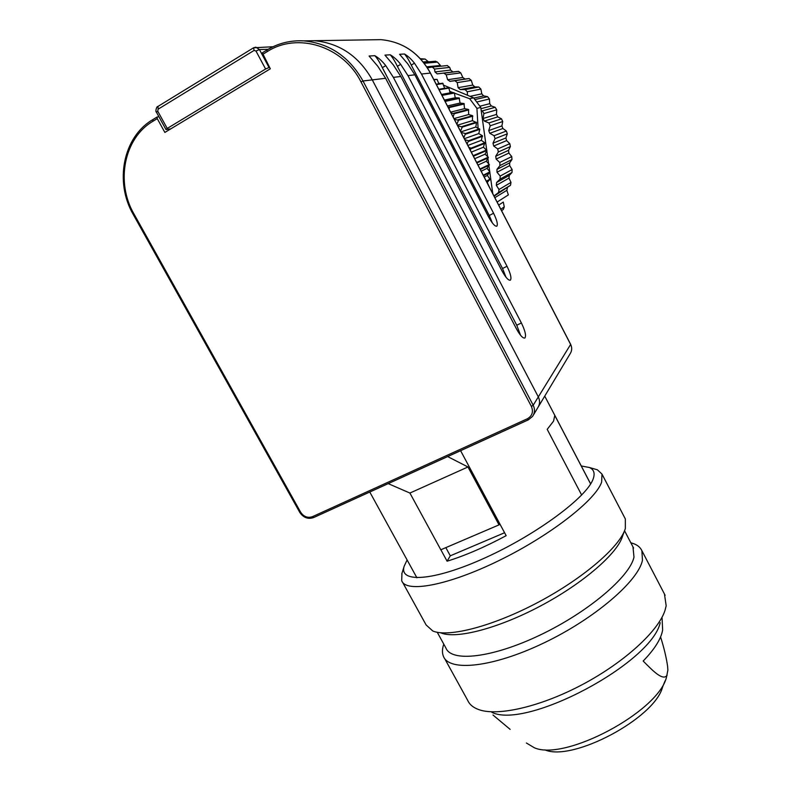 <?xml version="1.0" encoding="UTF-8"?>
<svg xmlns="http://www.w3.org/2000/svg" width="791" height="791" viewBox="0 0 791 791"><rect width="100%" height="100%" fill="white"/><g stroke="black" fill="none" stroke-linecap="round" stroke-linejoin="round"><path stroke-width="1.19" d="M590.61 483.934L554.778 415.404L553.562 421.128L547.204 429.355L581.662 495.037M460.589 450.682L506.161 535.685C484.695 547.164 464.999 555.668 447.093 561.195L440.864 549.765M158.932 116.742L157.063 117.028L157.261 118.62L164.864 132.433L270.324 68.797L262.335 52.819L267.051 49.971C278.274 43.218 290.505 40.183 303.744 40.865C329.511 43.347 349.256 56.715 363 80.979L533.193 405.239L538.325 396.914C540.154 400.76 539.956 404.399 537.722 407.81C539.956 404.399 540.154 400.76 538.325 396.914L372.274 79.871L538.325 396.914L570.627 344.451L430.324 72.98C419.052 52.809 402.579 41.696 380.896 39.649L372.709 39.777M304.861 40.855L314.363 40.697C339.566 43.119 358.877 56.181 372.274 79.871C358.877 56.181 339.566 43.119 314.363 40.697L304.861 40.855M377.831 66.315L385.613 78.289L516.464 328.888C520.112 335.493 522.92 338.528 524.888 337.994C526.361 335.829 525.194 330.816 521.388 322.965L393.374 77.37L385.761 65.643C382.31 61.194 378.662 57.872 374.845 55.686L369.081 56.032L377.831 66.315M393.374 64.991L400.829 76.48L501.969 270.858C505.647 277.532 508.455 280.637 510.383 280.182C511.718 278.254 510.59 273.617 507.011 266.26L407.978 75.629L400.691 64.368C397.359 60.096 393.878 56.912 390.25 54.806L384.94 55.123L393.374 64.991M407.711 63.774L414.86 74.819L488.433 216.675C492.131 223.388 494.929 226.562 496.817 226.186C498.023 224.456 496.936 220.145 493.574 213.244L421.474 74.028L414.474 63.201C411.271 59.088 407.938 56.023 404.478 53.996L399.574 54.292L407.711 63.774M254.089 50.426L158.131 109.178L157.725 111.145L167.237 128.439L265.598 69.015L255.977 51.039L254.089 50.426L253.585 47.786L255.879 47.183L259.448 49.566L269.049 67.512L269.622 67.472M167.237 128.439L165.972 129.546L170.797 128.854M492.348 222.943L489.263 215.488L411.261 65.06C408.917 60.146 406.653 56.468 404.478 53.996M506.003 277.236L502.542 268.515L397.359 66.306C394.927 61.204 392.554 57.367 390.25 54.806M520.577 335.295L516.741 325.22L382.32 67.65C379.779 62.341 377.287 58.356 374.845 55.686M190.68 116.85L251.934 79.901M269.049 67.512L265.598 69.015M445.847 547.639L450.297 555.816L504.589 532.738M450.297 555.816L447.093 561.195M262.335 52.819L266.883 50.08M388.213 483.627L409.906 493.05L440.814 549.785L499.022 524.878L499.694 523.612M447.657 456.575L467.965 466.977L409.906 493.05M528.279 419.853L313.681 517.541L312.465 516.661L527.36 418.775C532.234 415.928 533.579 411.804 531.394 406.416L360.983 81.898C343.195 46.224 297.742 31.877 267.259 51.593L262.632 54.411M467.965 466.977L499.022 524.878M478.08 128.112L476.933 108.407L469.656 98.717L473.582 97.847L443.662 85.171M449.723 91.351L453.203 92.676M454.222 93.061L469.656 98.717M421 59.374L425.143 59.058L420.367 58.692M425.143 59.058L428.119 61.55L423.205 61.965M424.233 63.27L437.443 62.103L435.416 61.243M437.443 62.103L440.429 65.465L426.774 66.82M449.713 67.403L450.643 70.083L452.946 71.932L458.493 71.358L437.205 73.879L434.961 71.922L434.536 69.044L449.713 67.403L447.192 65.564M462.824 77.488L465.068 79.031L449.99 81.335L447.637 79.713L462.824 77.488L460.748 72.901L458.493 71.358M472.781 85.062L474.827 86.872L460.243 89.581L458.098 87.672L472.781 85.062L471.278 80.356L469.073 78.546L465.068 79.031M470.072 96.354L481.798 93.832L480.888 89.096L478.802 87.02L474.827 86.872M481.798 93.832L483.617 95.889L473.789 98.094M479.939 106.202L489.728 103.68L489.411 98.984L487.582 96.66L483.617 95.889M489.728 103.68L491.3 105.945L480.948 108.713M496.461 114.428L497.757 116.87L484.369 121.092L483.004 118.521L496.461 114.428L496.728 109.86L495.186 107.319L491.3 105.945M501.89 125.917L502.888 128.488L489.777 133.293L488.729 130.584L501.89 125.917L502.72 121.537L501.484 118.838L497.757 116.87M505.924 137.941L506.616 140.62L493.722 146.019L492.991 143.211L505.924 137.941L507.298 133.847L506.388 131.019L502.888 128.488M508.514 150.339L508.89 153.059L496.135 159.08L495.739 156.222L508.514 150.339L510.393 146.572L509.819 143.665L506.616 140.62M509.631 162.887L509.681 165.626L497.005 172.25L496.946 169.383L509.631 162.887L511.965 159.515L511.747 156.578L508.89 153.059M509.266 175.404L508.989 178.104L496.313 185.341L496.59 182.513L509.266 175.404L512.004 172.487L512.133 169.561L509.681 165.626M494.068 196.178L510.521 185.272L510.986 182.405L508.989 178.104M507.436 187.694L506.843 190.324L494.85 197.681M497.114 202.061L508.356 194.912L506.843 190.324M501.553 210.653L503.333 209.447L504.272 206.906L503.284 202.081L498.676 205.087M447.973 106.993L449.496 107.487L449.07 109.099M451.097 113.024L454.172 113.726L453.134 116.959M454.311 119.243L458.454 120.272L456.911 124.276M457.653 125.7L462.32 127.074L460.471 131.168M461.153 132.473L465.494 133.55L463.862 137.723M464.851 139.651L468.509 140.778L467.125 144.031M468.826 147.334L471.05 148.164L470.289 150.152M489.431 187.2L487.226 182.513L489.985 179.201L487.365 175.434L489.886 171.865L487.048 168.335L489.313 164.508L486.287 161.235L488.274 157.182L485.071 154.186L486.9 150.488L483.41 147.205L484.804 142.746L481.304 140.333L482.391 135.706L478.773 133.59L479.771 129.358L475.816 127.025L476.518 122.645L472.454 120.657L472.543 115.664L468.697 114.527L468.44 109.455L464.564 108.644L463.961 103.522L460.075 103.057L459.116 97.906L455.24 97.777L454.35 93.031L450.099 92.844L448.883 88.088L444.661 88.266L442.663 83.193L436.197 84.192M438.837 83.787L437.097 79.377L433.755 79.466M439.964 83.609L438.53 83.006M492.803 193.716L489.847 172.517M489.728 171.667L488.897 165.744M488.62 163.767L487.899 158.556M487.622 156.569L486.801 150.695M486.683 149.855L480.76 107.408L476.933 108.407M480.76 107.408L473.582 97.847M460.243 89.581L465.118 89.601L467.303 91.776L467.481 95.266M449.99 81.335L454.934 80.712L457.228 82.61L458.098 87.672M443.88 73.177L446.193 74.799L447.637 79.713M427.427 67.818L432.341 67.077L434.536 69.044M496.313 185.341L499.032 189.494L498.557 192.49L494.711 195.397M497.005 172.25L500.189 176.057L500.07 179.112L496.59 182.513M496.135 159.08L499.754 162.471L499.991 165.546L496.946 169.383M493.722 146.019L497.717 148.945L498.32 151.991L495.739 156.222M489.777 133.293L494.088 135.706L495.047 138.662L492.991 143.211M484.369 121.092L488.937 122.941L490.232 125.779L488.729 130.584M481.205 110.582L482.312 110.878L483.934 113.538L483.004 118.521M433.933 79.822L437.097 79.377M436.395 84.588L443.128 83.53M438.817 89.264L444.661 88.266M438.867 89.373L448.448 87.722M439.094 89.788L448.883 88.088M441.507 94.475L450.099 92.844M441.764 94.96L453.935 92.636M442.001 95.414L454.35 93.031M444.394 100.052L455.24 97.777M444.849 100.941L459.116 97.906M445.096 101.416L459.512 98.341M447.449 105.964L460.075 103.057M449.11 107.012L463.961 103.522M449.496 107.487L464.327 103.977M450.652 112.154L464.564 108.644M453.816 113.232L468.44 109.455M454.172 113.726L468.776 109.929M453.975 118.591L468.697 114.527M458.137 119.748L472.543 115.664M458.454 120.272L472.85 116.158M457.386 125.196L472.454 120.657M462.033 126.54L476.251 122.13M462.32 127.074L476.518 122.645M460.856 131.909L475.816 127.025M465.494 133.55L479.534 128.824M465.741 134.114L479.771 129.358M464.357 138.682L478.773 133.59M468.509 140.778L482.391 135.706M468.717 141.352L482.599 136.25M467.857 145.445L481.304 140.333M471.05 148.164L484.804 142.746M471.238 148.748L484.972 143.309M471.307 152.139L483.41 147.205M473.137 155.679L486.772 149.924M473.423 156.213L486.9 150.488M474.699 158.704L485.071 154.186M476.637 162.442L488.274 157.182M476.904 162.956L488.373 157.755M478.001 165.072L486.287 161.235M480.008 168.967L489.313 164.508M480.275 169.472L489.372 165.082M481.175 171.212L487.048 168.335M483.242 175.226L489.886 171.865M483.489 175.711L489.906 172.438M484.201 177.075L487.365 175.434M486.317 181.169L489.985 179.201M486.544 181.614L489.975 179.775M660.208 622.695C651.527 663.155 526.569 729.707 491.864 712.335M664.44 593.972L666.18 605.768L665.033 610.336C658.468 630.911 624.86 661.988 582.789 684.363C540.737 706.788 497.579 716.577 478.664 709.567C473.176 707.569 469.528 704.514 467.728 700.421L444.532 658.349M630.803 542.745L634.056 543.803C637.882 545.345 640.492 547.649 641.897 550.714L642.45 560.255C638.416 580.95 594.783 618.661 543.743 643.014C492.694 667.515 449.199 671.875 443.435 656.362C442.139 653.237 442.129 649.549 443.415 645.288L443.791 644.141M632.978 546.907L633.987 557.151C629.824 576.629 588.395 612.026 540.312 634.955C492.239 658.043 451.265 662.423 445.887 647.958L437.255 632.276M624.425 531.018L622.527 536.219C617.553 553.334 583.451 583.155 540.846 605.797C498.281 628.499 456.002 639.336 440.903 632.899M624.781 517.858L625.345 518.955L625.345 528.517C620.193 546.363 583.976 577.944 538.622 602.04C493.297 626.215 448.497 637.764 432.806 631L426.141 624.989L402.56 582.225M593.052 468.559L597.403 469.814L601.971 474.076L601.654 482.026C595.939 499.754 550.576 535.369 499.269 560.433C447.953 585.627 405.773 593.191 401.699 580.663L401.957 573.267M581.266 465.958L589.443 467.521C593.942 469.528 595.178 473.344 593.151 478.97C587.14 496.896 536.97 534.38 485.288 557.764C433.567 581.336 398.407 583.254 404.221 566.089L407.098 559.959M665.073 680.853L662.522 687.191C654.671 718.248 572.546 761.99 544.851 749.868M660.574 636.933C663.965 647.641 666.309 657.42 667.604 666.259L667.871 670.145L666.427 677.492C657.904 711.9 564.952 761.407 534.409 747.792L526.381 743.006M667.129 675.148C663.135 681.535 652.565 670.541 643.182 661.029C654.622 649.223 661.108 638.881 662.64 630.012L662.077 617.919M493.001 715.015L510.116 729.361M667.604 666.259L667.871 670.145M421.474 74.028L430.373 73.079M360.983 81.898L363 80.979L385.613 78.289M393.374 77.37L400.829 76.48M407.978 75.629L414.86 74.819M255.977 51.039L259.448 49.566L268.149 49.289M538.523 406.485L570.054 353.893C572.002 350.907 572.19 347.763 570.627 344.451L570.558 344.312M411.261 65.06L414.474 63.201M489.263 215.488L493.574 213.244M502.542 268.515L507.011 266.26M397.359 66.306L400.691 64.368M382.32 67.65L385.761 65.643M516.741 325.22L521.388 322.965M158.131 109.178L158.012 106.459M157.725 111.145L156.48 112.282L165.962 129.526M531.394 406.416L533.193 405.239C535.072 409.174 534.874 412.882 532.6 416.363L528.398 419.833L527.36 418.775M133.541 214.608L133.323 214.628C114.349 182.187 122.951 137.021 152.762 119.649L156.974 117.108M157.261 118.62L152.96 121.241C123.851 138.207 115.496 182.375 134.035 214.084L300.659 512.222C303.754 516.76 307.689 518.243 312.465 516.661M570.054 353.893C572.022 350.878 572.219 347.704 570.657 344.352L430.413 72.999C419.131 52.809 402.629 41.696 380.896 39.649L303.744 40.865C290.465 40.183 278.205 43.228 266.943 50.001L267.259 51.593M299.908 512.242L300.659 512.222M313.622 517.561C308.095 519.46 303.487 517.749 299.799 512.439L133.323 214.628L134.035 214.084M157.063 117.028L152.762 119.649L152.96 121.241M450.643 70.083L434.961 71.922M453.065 71.922L437.344 73.87M446.193 74.799L460.748 72.901M454.815 80.722L468.974 78.556M457.228 82.61L471.278 80.356M465.118 89.601L478.802 87.02M467.303 91.776L480.888 89.096M474.986 99.557L487.582 96.66M476.884 101.99L489.411 98.984M482.312 110.878L495.186 107.319M483.934 113.538L496.728 109.86M488.937 122.941L501.484 118.838M490.232 125.779L502.72 121.537M494.088 135.706L506.388 131.019M495.047 138.662L507.298 133.847M497.717 148.945L509.819 143.665M498.32 151.991L510.393 146.572M499.754 162.471L511.747 156.578M499.991 165.546L511.965 159.515M500.189 176.057L512.133 169.561M500.07 179.112L512.004 172.487M499.032 189.494L510.986 182.405M498.557 192.49L510.521 185.272M500.812 209.229L504.272 206.906M416.906 577.796L369.773 492.012M590.64 483.884L544.742 396.113M156.46 112.253C155.016 111.491 156.826 105.984 157.785 106.538L253.585 47.786L273.043 46.728M533.411 415.018L537.722 407.81M528.398 419.833L532.6 416.363M528.358 419.853L313.681 517.541M435.673 61.223L423.442 62.252M447.419 65.544L432.341 67.077M452.946 71.932L437.205 73.879M458.612 71.348L444.018 73.158M464.96 79.031L449.871 81.344M469.073 78.546L454.934 80.712M443.791 644.151L443.415 645.288M404.221 566.089L401.749 573.94M589.443 467.521L597.403 469.814M601.971 474.076L625.345 518.955M624.544 530.741L633.571 548.044M630.911 542.933L634.056 543.803M641.897 550.714L665.132 595.316"/></g></svg>
